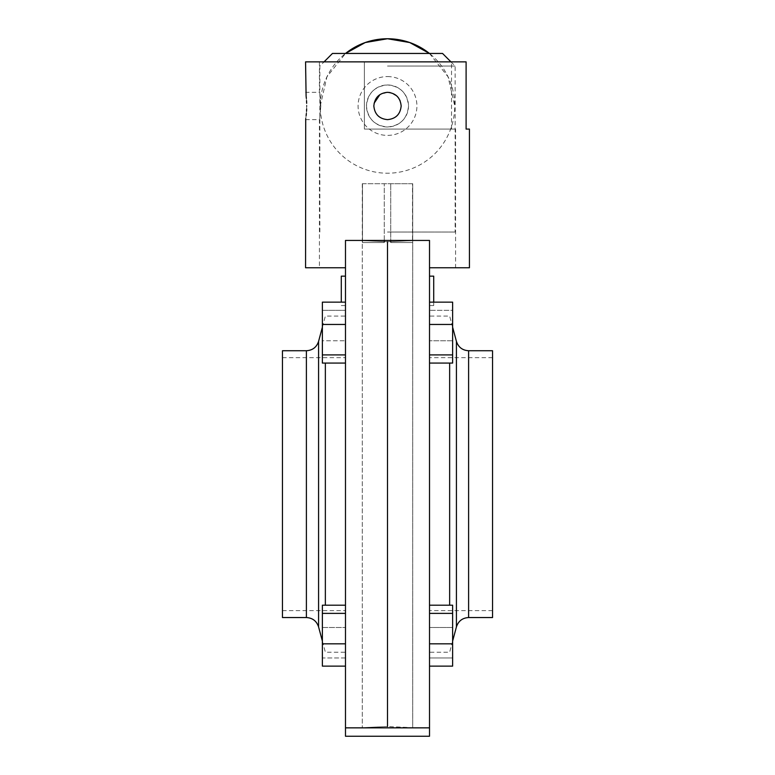 <?xml version="1.0" encoding="UTF-8"?>
<svg xmlns="http://www.w3.org/2000/svg" width="775" height="775" viewBox="0 0 775 775"><rect width="100%" height="100%" fill="white"/><g stroke="black" fill="none" stroke-linecap="round" stroke-linejoin="round"><path stroke-width="0.58" stroke-dasharray="3.88 2.91" d="M469.437 267.753L429.515 267.753L429.515 240.434L345.485 240.434L345.485 267.753L345.485 240.434L387.5 240.434L345.485 240.434L345.485 267.753L319.426 267.753L345.485 267.753L345.485 240.434L345.485 727.851L429.515 727.851L387.5 727.851L412.707 727.851L412.707 183.714L387.5 183.714L412.503 183.714L412.503 240.453M345.485 736.25L429.515 736.25M390.726 241.722L390.726 242.536L412.503 242.536L390.726 242.536L412.503 242.536L390.726 242.536L390.726 183.714L390.726 240.434M362.497 183.714L387.5 183.714L362.497 183.714L362.497 242.536L362.497 183.714M384.274 240.434L384.274 183.714L384.274 242.536L362.497 242.536L384.274 242.536L362.497 242.536L384.274 242.536L384.274 241.722M433.719 302.153L433.719 276.152L433.719 290.858L433.719 276.152L429.515 276.152L429.515 290.858L429.515 276.152M429.515 267.753L455.574 267.753L429.515 267.753L429.515 240.434L429.515 267.753L429.515 240.434L387.5 240.434L429.515 240.434L429.515 727.851M492.542 350.736L492.542 617.549M449.645 363.078L449.645 605.207M387.5 241.742L387.5 726.543L387.5 241.742C420.031 240.318 420.031 240.318 387.5 241.742L387.5 726.543C420.031 727.958 420.031 727.958 387.5 726.543L387.5 241.742C354.969 240.318 354.969 240.318 387.5 241.742L387.5 726.543L387.5 241.742M429.515 290.858L429.515 305.563L429.515 290.858M429.515 605.207L452.629 605.207L452.629 627.508L429.515 627.508L452.629 627.508L452.629 666.132L452.629 605.207L452.629 657.965L429.515 657.965L429.515 666.132L429.515 605.207L429.515 666.132L429.515 657.965L452.629 657.965L452.629 666.132L429.515 666.132M429.515 354.911L429.515 302.153L429.515 363.078L429.515 354.911L452.629 354.911L452.629 324.454L429.515 324.454M429.515 484.142L429.515 652.211L429.515 484.142M492.542 484.142L492.542 357.662L492.542 484.142M452.629 324.454L452.629 363.078L452.629 340.777L429.515 340.777L452.629 340.777L452.629 310.31L429.515 310.31L452.629 310.31L452.629 302.153L429.515 302.153M429.515 363.078L452.629 363.078L452.629 354.911M452.629 643.831L429.515 643.831M452.629 613.374L429.515 613.374M433.719 290.858L433.719 305.563L433.719 290.858M345.485 276.152L345.485 290.858L345.485 276.152L345.485 290.858L345.485 276.152L341.281 276.152L341.281 302.153M282.458 617.549L282.458 350.736M325.355 605.207L325.355 363.078M345.485 290.858L345.485 305.563L345.485 290.858M345.485 605.207L322.371 605.207L322.371 666.132L322.371 605.207L322.371 657.965L345.485 657.965L345.485 666.132L345.485 605.207L345.485 666.132L345.485 657.965L322.371 657.965L322.371 666.132L345.485 666.132M345.485 354.911L345.485 302.153L345.485 363.078L345.485 354.911L322.371 354.911L322.371 363.078L345.485 363.078M387.5 726.543C354.969 727.958 354.969 727.958 387.5 726.543M282.458 484.142L282.458 357.662L282.458 484.142M345.485 324.454L322.371 324.454L322.371 363.078L322.371 340.777L345.485 340.777L322.371 340.777L322.371 310.31L345.485 310.31L322.371 310.31L322.371 302.153L345.485 302.153M322.371 324.454L322.371 354.911M322.371 627.508L345.485 627.508L322.371 627.508M322.371 643.831L345.485 643.831M322.371 613.374L345.485 613.374M320.811 105.981C319.31 123.603 319.31 123.603 320.811 105.981C319.31 123.603 319.31 123.603 320.811 105.981C319.31 88.36 319.31 88.36 320.811 105.981C319.31 88.36 319.31 88.36 320.811 105.981M305.718 118.662L306.135 115.659M306.358 113.557L306.551 111.106M306.658 109.023L306.668 103.308M374.122 103.24L373.841 105.981C374.654 114.274 379.207 118.827 387.5 119.631C395.802 118.827 400.355 114.274 401.159 105.981L400.103 100.711M305.563 61.864L364.386 61.864L364.386 129.086L387.5 129.086L364.386 129.086L364.386 61.864L319.426 61.864L466.104 61.864M387.5 92.322L379.905 94.628M455.574 129.086L387.5 129.086L455.574 129.086L455.574 267.753M345.485 267.753L305.563 267.753M306.542 100.731L306.348 98.347M398.389 97.737L397.604 96.788M397.071 96.236L390.125 92.574M451.525 129.086L451.525 61.864M387.5 76.57A29.411 29.411 0 0 1 416.911 105.981A29.411 29.411 0 0 1 387.5 135.392A29.411 29.411 0 0 1 358.089 105.981A29.411 29.411 0 0 1 387.5 76.57M429.466 53.456L448.086 76.841L454.731 105.981A67.231 67.231 0 0 0 429.466 53.456M366.488 105.981A21.012 21.012 0 0 1 387.5 84.969A21.012 21.012 0 0 1 408.512 105.981C407.262 118.749 400.258 125.753 387.5 126.984C374.722 125.744 367.718 118.74 366.488 105.981C367.728 93.213 374.732 86.209 387.5 84.969C400.268 86.209 407.272 93.203 408.512 105.981A21.012 21.012 0 0 1 387.5 126.984A21.012 21.012 0 0 1 366.488 105.981M442.544 53.456L332.456 53.456M387.5 66.059L455.148 66.059L387.5 66.059M387.5 232.035L455.148 232.035L387.5 232.035M320.269 105.981L326.914 76.841L345.534 53.456A67.231 67.231 0 0 0 387.5 173.213A67.231 67.231 0 0 0 454.731 105.981M468.604 617.549L468.604 350.736M456.427 341.387L456.427 626.888M306.396 350.736L306.396 617.549M318.573 626.888L318.573 341.387M412.707 183.714L412.707 727.851M362.293 183.714L362.293 727.851L362.293 240.434L345.485 240.434M492.542 610.613L429.515 610.613M452.629 327.215L449.645 316.074L429.515 316.074M429.515 240.434L412.707 240.434M452.629 641.07L449.645 652.211L429.515 652.211M492.542 357.662L429.515 357.662M433.719 305.563L429.515 305.563L433.719 305.563M282.458 610.613L345.485 610.613M322.371 327.215L325.355 316.074L345.485 316.074M345.485 727.851L362.293 727.851M322.371 641.07L325.355 652.211L345.485 652.211M282.458 357.662L345.485 357.662M341.281 305.563L345.485 305.563L341.281 305.563M305.563 119.631L319.426 119.631L319.426 267.753M319.426 61.864L319.426 92.322L305.563 92.322M450.943 61.864L455.148 66.059L455.148 232.035M319.852 232.035L319.852 66.059L324.057 61.864"/><path stroke-width="1.16" d="M429.515 727.851L345.485 727.851L345.485 736.25L429.515 736.25L429.515 240.434L345.485 240.434L345.485 727.851M390.726 241.722L390.726 240.434M384.274 241.722L384.274 240.434M429.515 276.152L433.719 276.152L433.719 302.153M468.604 617.549L492.542 617.549L492.542 350.736L468.604 350.736L468.604 617.549C462.442 617.917 458.383 621.037 456.427 626.888L456.427 341.387L452.629 327.215M449.645 605.207L449.645 363.078M387.5 241.742C420.031 240.318 420.031 240.318 387.5 241.742L387.5 484.142L387.5 241.742C354.969 240.318 354.969 240.318 387.5 241.742M387.5 726.543L387.5 484.142L387.5 726.543C420.031 727.958 420.031 727.958 387.5 726.543C354.969 727.958 354.969 727.958 387.5 726.543M429.515 302.153L452.629 302.153L452.629 363.078L429.515 363.078M452.629 354.911L429.515 354.911M452.629 324.454L429.515 324.454M429.515 605.207L452.629 605.207L452.629 666.132L429.515 666.132M452.629 643.831L429.515 643.831M452.629 613.374L429.515 613.374M341.281 302.153L341.281 276.152L345.485 276.152M306.396 350.736L282.458 350.736L282.458 617.549L306.396 617.549L306.396 350.736C312.558 350.358 316.617 347.248 318.573 341.387L318.573 626.888L322.371 641.07M325.355 363.078L325.355 605.207M345.485 363.078L322.371 363.078L322.371 354.911L345.485 354.911M322.371 354.911L322.371 324.454L345.485 324.454M322.371 324.454L322.371 302.153L345.485 302.153M345.485 643.831L322.371 643.831L322.371 666.132L345.485 666.132M322.371 643.831L322.371 613.374L345.485 613.374M322.371 613.374L322.371 605.207L345.485 605.207M306.706 105.981C305.466 123.603 305.466 123.603 306.706 105.981C305.466 88.36 305.466 88.36 306.706 105.981M345.485 267.753L305.563 267.753L305.718 118.662M306.135 115.659L306.358 113.557M306.551 111.106L306.658 109.023M373.841 105.981C374.654 114.274 379.207 118.827 387.5 119.631C395.802 118.827 400.346 114.274 401.159 105.981C400.346 97.689 395.802 93.136 387.5 92.322C379.207 93.126 374.654 97.669 373.841 105.981M379.905 94.628L374.122 103.24M306.106 96.1L305.563 61.864L466.104 61.864L466.104 129.086L469.437 129.086L466.104 129.086M429.515 267.753L469.437 267.753L469.437 129.086M306.668 103.308L306.542 100.731M306.348 98.347L306.144 96.391M400.103 100.711L398.389 97.737M397.604 96.788L397.071 96.236M390.125 92.574L387.5 92.322M387.5 38.75L409.733 42.538L429.466 53.456A67.231 67.231 0 0 0 345.534 53.456L365.267 42.538L387.5 38.75M324.057 61.864L332.456 53.456L442.544 53.456L450.943 61.864M456.427 626.888L452.629 641.07M468.604 350.736C462.442 350.358 458.383 347.248 456.427 341.387M306.396 617.549C312.558 617.917 316.617 621.037 318.573 626.888M318.573 341.387L322.371 327.215"/></g></svg>
